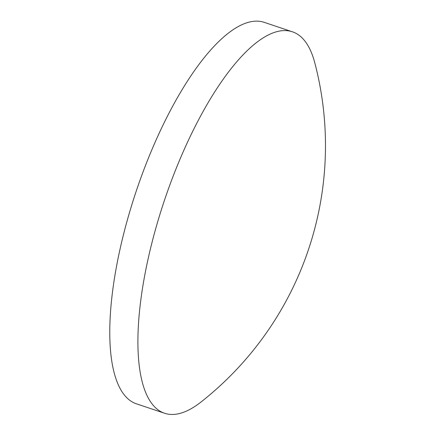 <?xml version="1.0" encoding="UTF-8"?>
<svg xmlns="http://www.w3.org/2000/svg" width="435" height="435" viewBox="0 0 435 435"><rect width="100%" height="100%" fill="white"/><g stroke="black" fill="none" stroke-linecap="round" stroke-linejoin="round"><path stroke-width="0.65" d="M292.461 31.82L264.339 22.392A201.155 67.806 108.5 0 0 139.407 181.922A201.155 67.806 108.5 0 0 130.255 400.662A201.155 67.806 108.5 0 0 136.421 403.816L164.55 413.25A201.155 67.806 108.5 0 0 201.024 402A326.277 326.277 0 0 0 314.782 62.787A201.155 67.806 108.5 0 0 298.633 34.974A201.155 67.806 108.5 0 0 292.461 31.82A201.155 67.806 108.5 0 0 171.009 181.814A201.155 67.806 108.5 0 0 158.383 410.096A201.155 67.806 108.5 0 0 164.55 413.25"/></g></svg>
